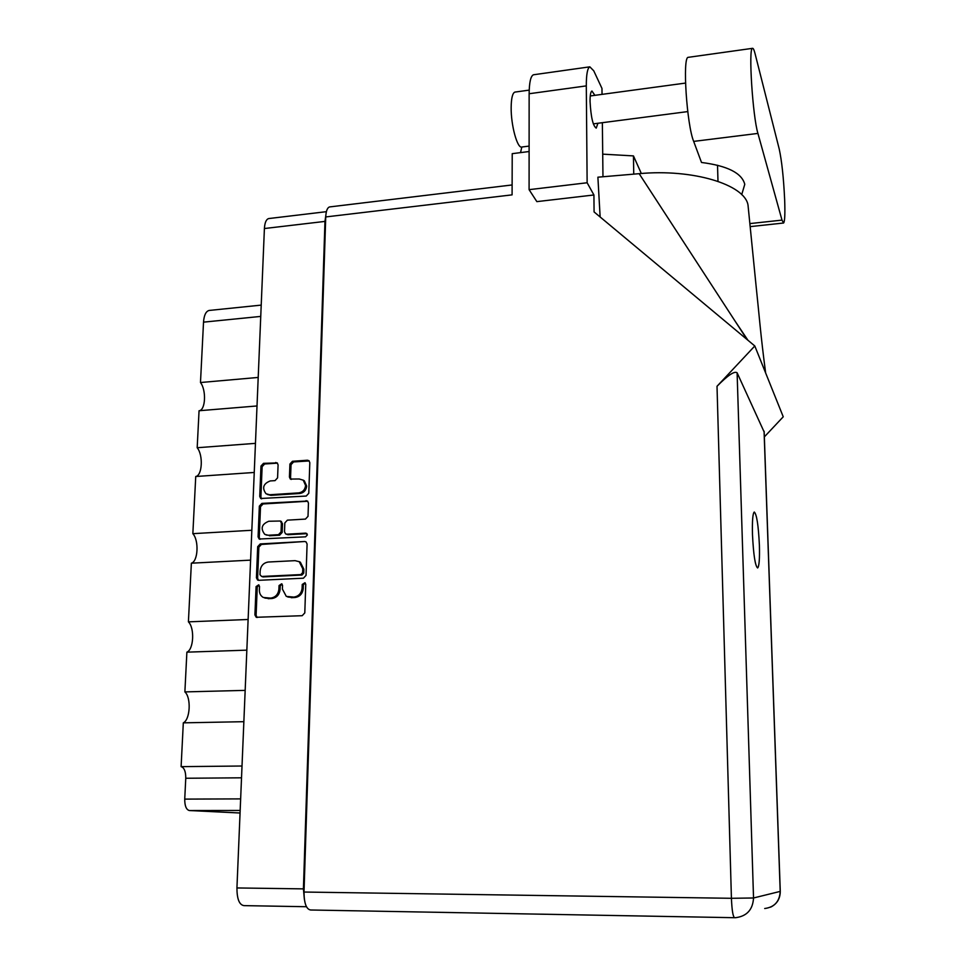 <?xml version="1.0" encoding="UTF-8"?>
<svg xmlns="http://www.w3.org/2000/svg" width="966" height="966" viewBox="0 0 966 966"><rect width="100%" height="100%" fill="white"/><g stroke="black" fill="none" stroke-linecap="round" stroke-linejoin="round"><path stroke-width="1.45" d="M267.256 494.399L270.842 495.353L299.858 493.481C303.867 492.805 306.137 490.342 306.681 486.103L304.314 480.79L303.07 480.066M298.748 492.889C302.769 492.201 305.051 489.738 305.594 485.5L303.227 480.174L299.231 478.991L290.343 479.064L289.438 477.071L289.921 464.042L292.457 461.289L307.43 460.227L308.975 460.71L309.808 462.642L308.782 493.276L306.222 496.053L260.711 498.492L259.745 496.427L260.977 466.071L263.501 463.342L277.206 462.907L278.087 464.875L277.58 477.868L275.044 480.621L270.239 480.935C263.259 483.688 261.858 487.963 266.012 493.747L269.695 494.761L298.748 492.889L299.858 493.481M307.393 534.886L305.715 533.135L286.878 534.198L285.538 533.848L284.499 531.711L284.825 522.92L287.385 520.155L305.449 519.092L308.021 516.315L308.456 503.081L307.526 501.04L261.883 503.395L259.347 506.136L258.091 536.867L259.166 539.028L305.594 536.83L307.393 534.886M306.983 533.667L305.715 533.135M304.688 541.503L260.252 543.93L257.693 546.684L256.425 577.789L257.62 580.059L258.779 580.312L303.445 578.199L306.041 575.398L307.091 544.003L306.053 541.866L304.688 541.503L261.412 544.438L258.864 547.191L257.608 578.236L258.514 580.312M306.451 906.724L243.951 905.625C239.302 904.888 236.96 898.996 236.936 887.947L264.406 228.531C264.769 222.651 266.193 219.33 268.669 218.57L269.079 218.521M325.832 215.358L324.962 221.407L303.421 888.877L304.375 899.394M259.371 590.093L259.516 586.447L258.671 584.841L256.075 586.604L254.915 614.919L256.231 617.286L302.189 615.704L304.797 612.903L305.751 584.309L304.93 582.727L302.237 584.466L302.116 588.149C301.452 593.378 298.675 596.36 293.809 597.097L286.298 596.396L282.386 589.043L282.531 585.372L281.698 583.79L279.053 585.541L278.908 589.212C278.232 594.416 275.479 597.374 270.649 598.111L263.344 597.483C260.675 595.925 259.359 593.462 259.371 590.093M254.251 472.459L195.736 476.504L192.85 533.667L251.836 530.274M260.748 316.413L203.524 322.149L200.481 382.524C206.507 390.24 205.565 410.309 199.105 410.731L257.016 405.962L199.056 410.743L197.185 447.729L255.459 443.358M243.867 721.687L183.311 722.846L181.113 766.642L242.019 766.014M246.837 650.154L186.885 652.159L184.88 691.91L245.171 690.376M250.592 560.135L191.365 563.19L188.406 621.85L248.117 619.484M240.051 813.01L189.36 810.534C186.257 809.713 184.711 805.91 184.735 799.111L185.762 778.258C185.798 771.52 184.24 767.644 181.113 766.642M200.481 382.524L258.212 377.44M197.185 447.729C203.331 455.034 202.329 475.574 195.736 476.504M203.524 322.149C204.031 315.254 205.891 311.354 209.067 310.46L209.586 310.4M184.88 691.91C191.34 697.537 190.266 719.585 183.311 722.846M188.406 621.85C194.782 627.972 193.731 649.587 186.885 652.159M192.85 533.667C199.117 540.392 198.078 561.463 191.365 563.19M264.805 598.051L266.93 598.268M282.024 584.044L280.2 585.988L280.055 589.646C279.379 594.839 276.638 597.797 271.808 598.534L268.101 598.691M287.783 597L290.054 597.254M305.232 582.957L303.348 584.913L303.227 588.596C302.563 593.812 299.798 596.783 294.932 597.519L291.189 597.688M259.021 585.106L257.246 587.038L256.099 615.318L257.125 617.503M259.987 574.71L261.629 576.473L300.824 574.589L302.636 572.633L302.769 568.769L299.231 561.705L295.089 560.654L268.343 562.019C263.561 562.767 260.82 565.726 260.144 570.87L259.987 574.71M298.868 561.5L300.341 562.188L303.879 569.24L303.747 573.104L301.935 575.048L262.8 576.931M260.047 539.33L259.262 537.386L260.506 506.703L259.347 506.136M307.768 501.245L263.042 503.962L260.506 506.703M286.093 534.101L288.001 534.729L306.814 533.667M268.777 521.254C261.617 524.152 260.289 528.523 264.793 534.367L268.234 535.249L278.486 534.669L281.046 531.904L281.372 523.125L280.369 521.012L268.777 521.254M266.073 534.971L268.234 535.249M280.961 521.302L282.507 523.669L282.181 532.435L279.621 535.2L269.381 535.768M309.217 460.939L293.567 461.941L291.032 464.682L290.561 477.687L291.189 479.45M277.483 463.149L264.648 463.982L262.124 466.699L260.892 497.019L261.581 498.842M782.001 220.115L783.583 223.025C784.803 221.685 785.165 213.897 784.658 199.66C783.607 177.816 781.796 160.936 779.224 149.018L755.074 53.71C754.084 49.834 753.226 48.046 752.478 48.336C748.288 47.757 752.707 116.62 757.924 133.417L782.001 220.115L749.845 223.593M529.114 146.095L521.942 147.001C517.45 149.114 510.893 125.459 511.159 107.383C511.292 98.182 512.523 93.086 514.866 92.096L515.264 92.048M594.887 95.332L591.953 91.033C590.673 91.661 590.045 95.079 590.045 101.285C590.89 116.958 592.943 125.906 596.227 128.128L597.93 123.262M752.478 534.56C753.492 554.907 755.207 566.04 757.634 567.96C759.167 566.378 759.759 558.795 759.397 545.198C758.407 525.154 756.692 514.093 754.253 512.028C752.743 513.453 752.152 520.964 752.478 534.56M688.517 57.296L688.166 57.344C682.322 56.994 686.79 125.012 693.673 141.398L701.509 162.469C727.495 165.802 741.912 173.095 744.774 184.337L741.707 194.661M529.09 189.662L587.135 182.755L593.921 194.975L536.855 201.628L529.09 189.662L529.139 93.738C529.271 82.291 530.708 75.976 533.474 74.768L533.932 74.708M734.45 917.7L310.581 909.996C306.294 909.248 304.109 903.27 304.012 892.041L325.735 216.939L512.089 194.866L512.221 153.666L529.114 151.529M593.921 194.975L594.078 211.928L754.796 345.973L717.013 386.279C727.809 375.303 734.51 370.799 737.106 372.779L764.166 432.031M754.796 345.973L783.245 416.793L764.347 436.886M641.327 173.506L633.455 155.9L633.744 174.134M533.474 74.768L589.84 66.835L593.752 70.82L601.975 88.437L602.035 94.366M589.84 66.835C587.485 67.994 586.302 74.346 586.302 85.889L529.139 93.738M587.135 182.755L586.302 85.889M600.14 216.976L597.894 177.189L639.154 173.675C692.803 168.603 744.81 184.591 748.01 205.058L748.433 209.332M602.965 176.754L602.361 122.682M325.735 216.939C326.037 210.999 327.317 207.666 329.575 206.929L329.949 206.881M521.809 147.037L520.541 152.616M633.455 155.9L602.712 154.149M747.044 339.501L639.154 173.675M717.992 181.33L717.521 165.222M236.936 887.947L303.421 888.877M324.962 221.407L264.406 228.531M240.16 810.462L189.36 810.534M184.735 799.111L240.643 798.894M241.524 777.811L185.762 778.258M271.808 598.534L270.649 598.111M280.055 589.646L278.908 589.212M280.2 585.988L279.053 585.541M294.932 597.519L293.809 597.097M303.227 588.596L302.116 588.149M303.348 584.913L302.237 584.466M256.099 615.318L254.915 614.919M257.246 587.038L256.075 586.604M261.412 544.438L260.252 543.93M257.608 578.236L256.425 577.789M258.864 547.191L257.693 546.684M301.935 575.048L300.824 574.589M303.747 573.104L302.636 572.633M303.879 569.24L302.769 568.769M259.262 537.386L258.091 536.867M263.042 503.962L261.883 503.395M307.164 501.197L306.065 500.617M288.001 534.729L286.878 534.198M279.621 535.2L278.486 534.669M282.181 532.435L281.046 531.904M282.507 523.669L281.372 523.125M270.842 495.353L269.695 494.761M290.561 477.687L289.438 477.071M291.032 464.682L289.921 464.042M293.567 461.941L292.457 461.289M308.516 460.879L307.43 460.227M260.892 497.019L259.745 496.427M262.124 466.699L260.977 466.071M264.648 463.982L263.501 463.342M276.88 463.112L275.745 462.473M304.012 892.041L731.419 898.295L717.013 386.279M737.106 372.779L753.528 897.982L780.202 891.401L764.07 431.21M780.274 891.328L780.202 891.401C779.634 901.507 774.466 907.219 764.698 908.523M753.528 897.982L731.419 898.295C731.938 910.479 733.013 916.951 734.655 917.7L735.681 917.688C746.887 916.203 752.84 909.634 753.528 897.982M693.673 141.398L757.924 133.417M261.218 305.111L209.067 310.46M268.669 218.57L326.387 211.675M300.341 562.188L299.231 561.705M281.504 521.568L280.369 521.012M304.314 480.79L303.227 480.174M750.147 226.624L783.402 223.037M685.522 83.076L590.25 95.96M514.866 92.096L529.199 90.116M765.652 373.009C760.653 335.54 759.071 313.709 755.992 284.97L748.01 205.058M747.901 340.213L734.631 320.434M329.575 206.929L512.125 184.953M770.566 907.171C776.966 904.007 780.202 898.73 780.274 891.377L764.154 431.476M687.768 111.585L593.317 123.865M688.166 57.344L752.478 48.336"/></g></svg>
